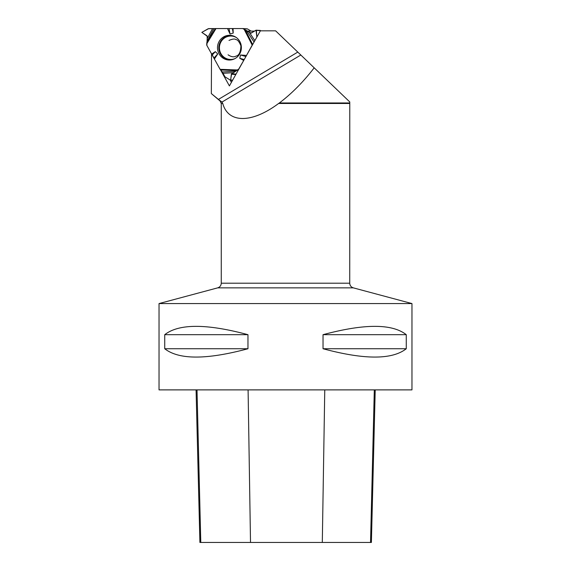<?xml version="1.0" encoding="UTF-8"?>
<svg xmlns="http://www.w3.org/2000/svg" width="571" height="571" viewBox="0 0 571 571"><rect width="100%" height="100%" fill="white"/><g stroke="black" fill="none" stroke-linecap="round" stroke-linejoin="round"><path stroke-width="0.86" d="M251.112 31.105L247.543 28.971A1.006 0.971 -86.3 0 0 247.057 28.835L242.825 28.557M235.752 71.189L231.348 74.23L230.648 80.297L224.96 76.814L222.305 71.989L235.752 71.189L238.385 69.412A1.006 0.971 93.7 0 0 238.742 69.048L244.017 59.905L238.742 69.048L231.626 73.787L230.556 80.268L224.96 76.814L222.305 71.989L220.106 69.334L206.859 45.409L207.287 36.251L201.834 32.376L208.208 28.728L213.868 28.6L207.059 41.412L206.738 43.803L216.009 28.55L242.704 28.55A1.006 0.971 93.7 0 1 243.189 28.686L244.11 29.235L252.196 45.116L252.775 44.331L246.215 55.994L252.196 45.116M213.868 28.6L216.009 28.55M244.11 29.235L251.176 33.132L256.044 30.184L260.369 30.434L260.583 30.834M260.583 30.663L256.379 30.384L256.843 37.086L256.044 30.184L250.955 33.061L242.704 28.55L208.743 28.593L201.834 32.376L207.03 35.802L207.28 38.485L212.533 28.607M222.305 71.989L220.106 69.334L206.859 45.409A1.006 0.971 93.7 0 1 206.731 44.902L206.738 43.803M207.059 41.412L207.28 38.485M227.508 28.55L230.049 34.01L233.211 33.075L233.061 28.55M211.648 54.052L215.353 51.64L217.708 54.002L214.396 59.034M243.61 60.398L239.749 58.292L240.555 54.994L246.408 55.423M219.121 41.483A12.369 11.941 93.7 0 1 233.318 35.952A12.369 11.941 93.7 0 1 241.355 48.442A12.369 11.941 93.7 0 1 231.762 59.784A12.369 11.941 93.7 0 1 219.714 54.895A12.369 11.941 93.7 0 1 219.121 41.483M232.354 28.564L233.211 33.075M229.014 28.564L230.049 34.01M244.21 59.57L239.749 58.292M245.915 56.529L240.555 54.994M212.312 54.895L215.353 51.64M214.039 57.928L217.708 54.002M411.962 303.572L411.962 389.886L159.038 389.886L159.038 303.572L411.962 303.572L353.306 287.855C351.072 287.106 349.88 285.557 349.738 283.202L349.773 102.966L279.362 102.966L278.627 103.472C251.782 123.5 228.214 123.5 222.747 103.472L221.948 102.031L218.429 99.404L297.791 52.097L275.622 30.834L260.362 30.834L229.399 85.914L220.67 70.133M297.791 52.097L300.867 55.052M221.869 102.138L300.831 55.009L349.773 101.952L349.773 102.966M222.747 103.472L221.262 103.472L220.113 101.01L211.341 93.58L218.429 99.404M212.055 54.566L214.218 58.47M211.341 93.58L211.513 53.817M406.267 334.685L406.267 348.738C392.12 359.844 364.377 359.844 323.036 348.738L323.036 334.685C364.377 323.579 392.12 323.579 406.267 334.685L323.036 334.685M247.964 334.685L247.964 348.738C206.623 359.844 178.88 359.844 164.734 348.738L164.734 334.685C178.88 323.579 206.623 323.579 247.964 334.685L164.734 334.685M196.074 389.886L199.907 542.45L371.386 542.45L375.218 389.886M164.734 348.738L247.964 348.738M323.036 348.738L406.267 348.738M279.362 102.966C291.574 93.772 303.18 82.06 314.193 67.828M254.573 31.105L247.643 31.105M230.12 80.004L231.412 82.331M247.543 28.971L243.189 28.686M251.39 33.089L250.955 33.061M234.874 58.649A11.727 11.327 93.7 0 1 222.14 55.416A11.727 11.327 93.7 0 1 220.963 41.89A11.727 11.327 93.7 0 1 236.251 37.479M230.891 80.068L232.618 80.183M235.202 74.487L231.348 74.23M235.459 74.037L231.626 73.787M220.106 69.334L237.465 69.962M254.066 42.026L246.429 30.463M245.216 29.856L252.653 44.459M249.092 31.94L254.844 40.648M232.261 59.669A12.084 11.67 93.7 0 1 220.834 54.58A12.084 11.67 93.7 0 1 220.399 41.697A12.084 11.67 93.7 0 1 233.796 36.137M206.83 42.582L215.36 28.557M236.522 70.583L220.556 70.005M233.496 72.674L223.125 73.288M220.113 101.01L220.47 101.01M200.785 542.45L197.009 389.886M250.512 542.45L248.092 389.886M322.301 542.45L324.763 389.886M370.536 542.45L374.312 389.886M353.306 287.855L217.694 287.855L159.038 303.572M221.262 103.472L221.262 283.202L349.738 283.202M349.738 103.472L278.627 103.472M242.768 28.55L247.122 28.835M229 40.42C232.618 38.892 234.938 38.628 235.966 39.62C237.607 39.67 239.249 41.74 240.905 45.816C240.677 52.104 239.028 55.537 235.951 56.122C233.817 57.35 231.191 56.914 228.065 54.802M230.648 80.297L232.49 80.418M221.262 283.202C221.12 285.557 219.928 287.106 217.694 287.855"/></g></svg>
